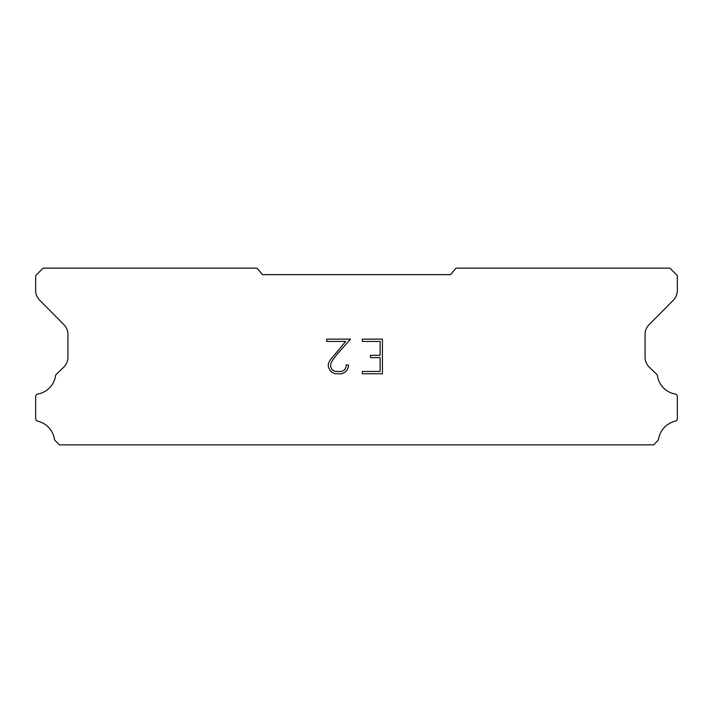 <?xml version="1.0" encoding="UTF-8"?>
<svg xmlns="http://www.w3.org/2000/svg" width="713" height="713" viewBox="0 0 713 713"><rect width="100%" height="100%" fill="white"/><g stroke="black" fill="none" stroke-linecap="round" stroke-linejoin="round"><path stroke-width="1.07" d="M380.127 371.455L380.127 357.605L370.43 357.605L370.43 355.297L380.127 355.297L380.127 341.438L362.338 341.438L362.338 339.13L382.435 339.13L382.435 373.764L362.338 373.764L362.338 371.455L380.127 371.455M348.479 364.985L348.479 367.061L346.83 370.439L345.119 372.124L341.741 373.764L335.083 373.764L331.723 372.097L330.012 370.404L328.345 367.026L328.345 363.594L330.012 360.279L345.662 341.438L326.741 341.438L326.741 339.13L350.555 339.13L337.071 354.281L332.267 360.68L330.716 363.835L330.716 366.874L332.222 369.922L335.288 371.455L341.554 371.455L344.602 369.922L346.135 366.874L346.135 364.985L348.479 364.985M450.554 274.657L456.008 268.15L669.908 268.15L677.35 275.592L677.35 290.316A13.948 13.948 0 0 1 673.313 300.218L649.106 324.638A13.948 13.948 0 0 0 645.06 334.522L645.06 357.373A13.948 13.948 0 0 0 649.302 367.177L656.985 374.61A2.745 2.745 0 0 1 657.404 375.715A21.951 21.951 0 0 0 675.211 394.057A2.602 2.602 0 0 1 677.35 396.615L677.35 418.638A2.602 2.602 0 0 1 675.327 421.178A21.951 21.951 0 0 0 658.562 439.155A2.79 2.79 0 0 1 657.823 440.572L653.678 444.85L59.322 444.85L55.177 440.572A2.79 2.79 0 0 1 54.438 439.155A21.951 21.951 0 0 0 37.673 421.178A2.602 2.602 0 0 1 35.65 418.638L35.65 396.615A2.602 2.602 0 0 1 37.789 394.057A21.951 21.951 0 0 0 55.596 375.715A2.745 2.745 0 0 1 56.015 374.61L63.698 367.177A13.948 13.948 0 0 0 67.94 357.373L67.94 334.522A13.948 13.948 0 0 0 63.894 324.638L39.687 300.218A13.948 13.948 0 0 1 35.65 290.316L35.65 275.592L43.092 268.15L256.992 268.15L262.446 274.657L450.554 274.657"/></g></svg>
